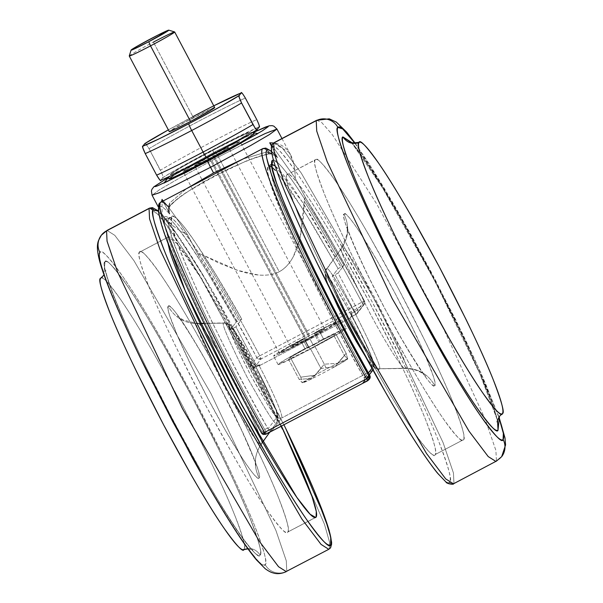 <?xml version="1.0" encoding="UTF-8"?>
<svg xmlns="http://www.w3.org/2000/svg" width="603" height="603" viewBox="0 0 603 603"><rect width="100%" height="100%" fill="white"/><g stroke="black" fill="none" stroke-linecap="round" stroke-linejoin="round"><path stroke-width="0.45" stroke-dasharray="3.02 2.26" d="M264.725 429.517L266.013 432.05L264.363 432.954A3.211 2.073 60.2 0 1 263.104 431.447A3.211 2.073 60.2 0 1 262.833 430.836A3.211 1.04 150.6 0 1 264.725 429.517L267.551 428.024C227.708 358.664 174.734 246.755 172.059 226.291C170.875 221.399 170.732 218.278 171.629 216.937L168.795 218.429A174.742 14.608 62.3 0 0 264.725 429.517L267.551 428.024L267.996 428.839L277.365 416.643L276.536 411.419L271.885 399.593L254.707 364.679L255.438 363.737L252.604 365.222L233.082 328.349L235.909 326.864L255.438 363.737L235.909 326.864L230.429 329.607L236.293 321.964L210.093 276.717C201.809 263.014 194.415 251.413 187.917 241.924C181.413 232.434 176.159 225.56 172.141 221.309C168.124 217.05 165.561 215.64 164.461 217.08L164.408 224.324L168.848 239.662L177.553 262.282L190.043 290.94L205.646 324.105L223.525 359.976L242.7 396.616L262.147 432.05A3.211 1.04 150.6 0 1 262.833 430.836A3.211 2.073 -119.8 0 0 263.104 431.447A3.211 2.073 -119.8 0 0 264.363 432.954A3.211 2.073 -119.8 0 0 264.453 433.022L263.707 433.497A3.211 3.196 37.5 0 1 262.147 432.05A177.953 14.879 -117.7 0 1 164.461 217.08A177.953 14.879 -117.7 0 1 236.293 321.964L241.773 319.228L235.909 326.864L241.773 319.228L238.946 320.713C206.716 262.267 171.403 209.588 168.795 218.429C167.898 219.771 168.041 222.884 169.224 227.776C171.9 248.24 224.874 360.149 264.725 429.517L266.488 433.399L264.363 432.954L266.013 432.05L266.488 433.399L272.149 430.421L281.699 417.992A54.602 4.568 62.3 0 0 259.23 365.787L349.898 318.15A54.602 4.568 -117.7 0 1 372.368 370.355L281.699 417.992L372.368 370.355L362.818 382.784L368.486 379.807L367.815 380.689L265.81 434.273L266.488 433.399L265.802 434.281A3.211 3.196 37.5 0 1 263.353 434.492L263.353 434.492A3.211 3.196 37.5 0 1 261.476 432.924A3.211 3.196 -142.5 0 0 261.559 433.082M261.506 433.007L240.951 395.402L220.781 356.75L202.043 319.032L185.716 284.239L172.669 254.21L163.601 230.534L158.981 214.48M271.968 167.189L268.403 165.953L267.966 166.33C267.069 167.672 267.212 170.785 268.395 175.677C271.064 196.141 324.037 308.05 363.888 377.418L366.722 375.933L368.018 378.465L370.159 377.455L368.018 378.465L366.722 375.933L368.802 375.179L369.82 375.488M262.84 148.579A192.711 16.115 -117.7 0 1 270.702 153.539A3.211 2.291 81.3 0 1 269.827 153.953A3.211 2.291 81.3 0 1 267.235 151.798L242.949 159.034L267.235 151.798L271.847 152.423L276.317 155.265L269.714 142.798C278.232 142.587 284.759 145.851 289.312 152.589L293.774 163.941C294.558 166.654 295.04 171.433 295.236 178.262L306.309 199.178L305.193 197.882L304.53 198.493L304.236 201.198A192.711 16.115 -117.7 0 1 361.777 302.216L259.78 355.8L260.798 357.896L258.642 359.132A3.211 3.196 37.5 0 1 256.788 357.571L259.78 355.8A192.711 16.115 62.3 0 0 202.231 254.783L199.442 253.705L198.319 254.029L198.643 255.74L187.571 234.823C181.036 231.326 176.589 228.635 174.229 226.751L164.709 218.045L162.079 214.103L162.041 199.367A205.555 17.186 -117.7 0 1 187.571 234.823L198.643 255.74L226.487 302.502L256.788 357.571L249.951 366.481L230.429 329.607L236.293 321.964L238.946 320.713A174.742 14.608 62.3 0 0 169.27 218.037M271.9 145.338L295.236 178.262L306.309 199.178L334.16 245.941L364.461 301.01A3.211 3.196 37.5 0 1 364.702 303.415L362.802 304.311L361.808 302.261L362.802 304.311L364.702 303.415A3.211 3.196 -142.5 0 0 364.461 301.01L357.617 309.912L338.095 273.038L343.966 265.395L317.758 220.155C309.475 206.445 302.08 194.852 295.583 185.362C289.086 175.872 283.825 168.998 279.807 164.747L273.408 159.983M361.777 302.216L364.461 300.987L361.777 302.216A192.711 16.115 62.3 0 0 304.236 201.198L303.362 218.821L300.196 237.409L293.457 256.313C289.606 263.632 284.872 268.772 279.234 271.734C273.611 274.682 266.534 275.752 258.001 274.938L237.499 270.31L218.881 263.074L202.231 254.783L237.499 270.31C255.295 276.332 269.202 276.807 279.234 271.734L218.474 156.968L178.533 178.631L159.516 189.734L152.069 195.191L159.516 189.734L178.533 178.631L218.474 156.968L279.234 271.734C289.146 266.33 296.133 254.888 300.196 237.409L304.53 198.493L305.193 197.882L306.309 199.178A189.5 15.844 -117.7 0 1 364.461 301.01L357.617 309.912L338.095 273.038L335.08 274.764L354.602 311.638L351.768 313.123L332.245 276.249L335.08 274.764L332.245 276.249L338.11 268.614L343.966 265.395L338.095 273.038L335.08 274.764L354.602 311.638L357.617 309.912L354.602 311.638L356.283 314.238L350.622 317.216L349.898 318.15L259.23 365.787L259.953 364.845L254.285 367.822L261.122 358.921L363.127 305.337L356.283 314.238L357.33 313.356L357.617 309.912A3.211 3.196 37.5 0 1 356.283 314.238L363.127 305.337A3.211 3.196 -142.5 0 0 364.702 303.415L363.127 305.337L362.802 304.311L363.127 305.337L261.122 358.921L259.78 355.8L361.808 302.261M159.064 206.889A189.5 15.844 -117.7 0 1 169.925 214.397A189.5 15.844 62.3 0 0 159.064 206.889A189.5 15.844 62.3 0 0 261.476 432.924L262.147 432.05L261.476 432.924M275.465 170.438C271.546 166.292 269.044 164.928 267.966 166.33L267.913 173.445L272.277 188.505L280.817 210.711L293.088 238.856L308.404 271.425L325.959 306.648L344.795 342.625L364.333 378.224L364.514 380.734L364.333 378.224L368.403 372.933L364.333 378.224L363.888 377.418L366.722 375.933A174.742 14.608 -117.7 0 1 270.8 164.838L271.584 164.34M276.958 129.065L269.767 131.499L253.479 139.135L218.474 156.968A6.422 0.535 62.3 0 0 215.128 151.752L252.943 132.652L215.113 151.768L168.538 177.342L215.113 151.768A6.422 0.535 -117.7 0 1 218.474 156.968L241.765 144.961M209.708 158.8L305.827 340.326L323.977 330.482L336.014 322.959L325.341 327.535L309.429 335.645L213.311 154.112L229.223 146.001L239.896 141.426L236.512 143.906L209.708 158.8L184.646 171.101L183.176 171.342L186.018 169.307L192.749 165.32L224.014 148.594L238.373 141.803L239.843 141.569L237.002 143.597L230.271 147.584L193.797 166.903L183.124 171.486L195.153 163.956L213.311 154.112L309.429 335.645L288.867 346.853L279.295 352.868L286.319 350.17L305.827 340.326L326.389 329.117L335.961 323.102L328.937 325.801L309.429 335.645L291.272 345.489L279.242 353.011L289.915 348.436L305.827 340.326L209.708 158.8M262.885 148.557A192.711 16.115 62.3 0 1 270.702 153.539L276.935 156.908L277.591 157.828L276.317 155.265L277.591 157.828A189.5 15.844 62.3 0 0 271.606 151.677A189.5 15.844 -117.7 0 1 277.591 157.828L274.154 154.692L270.702 153.539C262.998 154.835 254.21 157.617 244.321 161.875L214.758 176.053L187.48 191.739C179.129 197.06 172.873 202.193 168.697 207.123L168.569 210.161L169.925 214.397L162.938 201.063L168.652 211.834L168.267 206.837L169.669 203.053L186.553 188.656L169.669 203.053L169.79 206.437L168.697 207.123A192.711 16.115 62.3 0 0 160.843 202.163M169.79 206.437C168.667 208.585 168.667 211.133 169.782 214.088L168.697 207.123C185.392 188.837 240.725 159.757 270.702 153.539L269.858 153.946L267.235 151.798L276.317 155.265L269.714 142.798M168.516 211.578L162.049 199.359L168.508 211.585M273.604 142.986L289.312 152.589C293.186 158.619 295.169 167.174 295.236 178.262L271.9 145.346M162.041 199.367L162.049 199.359A205.555 17.186 62.3 0 1 187.571 234.823C176.89 229.313 169.27 223.721 164.709 218.045C159.607 211.751 158.717 205.525 162.041 199.367M275.224 166.029L301.99 201.538L340.944 267.129L338.11 268.614L304.085 210.771L277.463 172.654L290.857 190.525L312.505 224.452L338.11 268.614L332.245 276.249L351.768 313.123L351.044 314.073L368.222 348.986L372.873 360.813L373.702 366.029L371.961 368.297L373.702 366.029A3.211 3.196 37.5 0 1 372.368 370.355A54.602 4.568 62.3 0 0 349.898 318.15L350.622 317.216L356.283 314.238L354.602 311.638L351.768 313.123L352.054 315.497L350.622 317.216L352.054 315.497L351.768 313.123L351.044 314.073L351.474 316.07L349.898 318.15L351.474 316.07L351.044 314.073A51.391 4.296 -117.7 0 1 373.702 366.029A3.211 3.196 -142.5 0 1 372.368 370.355L362.818 382.784L364.514 380.734L362.818 382.784L368.486 379.807L368.018 378.465L368.486 379.807A3.211 3.196 -142.5 0 0 369.571 378.88M366.722 375.933C326.871 306.565 273.898 194.656 271.229 174.192C270.046 169.3 269.903 166.179 270.8 164.838M171.629 216.937C174.237 208.095 209.55 260.782 241.773 319.228L216.176 275.066L194.52 241.132C188.181 231.884 183.048 225.19 179.129 221.045C175.209 216.907 172.707 215.535 171.629 216.937L171.576 224.052L175.94 239.12L184.488 261.325L196.751 289.47L212.075 322.032L229.622 357.255L248.459 393.239L267.996 428.839L277.365 416.643A51.391 4.296 62.3 0 0 254.707 364.679L255.438 363.737L252.604 365.222L233.082 328.349L230.421 329.622L249.951 366.481L256.788 357.571A189.5 15.844 62.3 0 0 198.643 255.74L198.319 254.029L199.442 253.705L202.231 254.783A192.711 16.115 -117.7 0 1 259.78 355.8L256.788 357.571A3.211 3.196 -142.5 0 0 258.642 359.132L260.798 357.896L261.122 358.921L258.642 359.132A3.211 3.196 -142.5 0 0 261.122 358.921L254.285 367.822A3.211 3.196 37.5 0 1 249.951 366.481L254.285 367.822L252.604 365.222L249.951 366.481C256.788 370.129 253.185 366.812 254.278 367.83L259.953 364.845L254.278 367.83L252.604 365.222L249.944 366.496M306.309 199.178L306.053 198.726C323.879 227.248 343.348 261.34 364.461 300.995L364.702 303.407L364.174 304.455L357.33 313.356L350.622 317.216M271.275 164.446A174.742 14.608 -117.7 0 1 340.944 267.129L343.966 265.395A177.953 14.879 62.3 0 0 272.126 160.519M369.533 378.933L367.815 380.689A3.211 3.196 37.5 0 0 368.802 379.875M259.953 364.845L257.383 365.237L255.438 363.737L257.383 365.237L259.953 364.845L259.23 365.787L256.448 365.991L254.707 364.679L256.448 365.991L259.23 365.787A54.602 4.568 -117.7 0 1 281.699 417.992A3.211 3.196 37.5 0 1 277.365 416.643A3.211 3.196 -142.5 0 0 281.699 417.992L272.149 430.421L269.835 430.474L267.996 428.839L269.835 430.474L272.149 430.421L266.488 433.399L263.707 433.497A3.211 3.196 -142.5 0 0 266.488 433.399L264.453 433.022L263.707 433.497A3.211 3.196 -142.5 0 1 262.147 432.05M168.795 218.429A3.211 3.196 37.5 0 1 164.461 217.08M169.647 213.809L168.652 211.834L169.669 203.053L169.827 206.392L168.697 207.123M365.32 356.275L370.461 363.368L373.347 365.358C376.031 366.157 369.089 350.019 352.514 316.952C334.831 285.317 325.997 271.644 325.997 275.933A6.422 6.399 37.5 0 1 326.442 269.217C326.442 264.438 336.278 279.664 355.966 314.887C374.425 351.707 382.159 369.677 379.166 368.787A6.422 6.399 37.5 0 1 373.347 365.358L372.631 360.541L368.418 349.65L361.355 334.348L343.235 300.121L334.936 286.417L328.884 277.923L325.997 275.933L326.713 280.749L329.208 287.541M351.376 142.308L381.835 186.553L434.318 279.905L479.709 373.347L497.498 420.434L479.709 373.347L434.318 279.905L381.835 186.553L351.376 142.308M351.406 142.316L352.408 143.469C357.489 149.423 364.091 158.702 372.239 171.297C380.38 183.9 389.44 198.869 399.42 216.198L429.803 271.335L458.777 328.311C467.807 346.868 475.526 363.586 481.925 378.458C488.324 393.322 492.922 405.216 495.719 414.133L497.505 420.397L480.033 374.109L435.652 282.46L383.531 189.319L352.303 143.341M502.42 413.515L499.465 416.319L502.42 413.515M379.166 368.787C382.159 369.677 374.425 351.707 355.966 314.887C336.278 279.664 326.442 264.438 326.442 269.217L341.788 247.803C341.622 243.929 353.84 258.544 377.501 303.06C399.834 347.607 409.188 369.345 405.57 368.275L379.166 368.787L405.156 368.478C421.278 369.307 424.354 375.631 425.507 375.948C426.02 378.473 402.065 342.255 382.023 303.075C363.699 268.938 347.29 230.399 347.162 226.826L347.305 233.542L341.788 247.803C348.828 237.047 349.574 225.846 344.012 214.201C340.605 212.829 350.433 243.424 383.907 306.882C417.525 370.144 434.899 390.925 434.665 385.415C428.16 374.267 418.459 368.554 405.57 368.275C405.736 372.149 393.51 357.526 369.858 313.01C347.524 268.471 338.162 246.733 341.788 247.803C341.622 243.929 353.84 258.544 377.501 303.06C399.834 347.607 409.188 369.345 405.57 368.275C418.459 368.554 428.16 374.267 434.665 385.415C433.941 386.35 432.102 385.083 429.132 381.601C426.17 378.126 422.304 372.707 417.547 365.343L401.666 339.105L383.907 306.882L366.978 273.581L353.448 244.275L345.383 223.427C343.748 218.218 343.295 215.143 344.012 214.201C344.735 213.266 346.582 214.54 349.544 218.015C352.506 221.489 356.373 226.909 361.129 234.273L377.011 260.519L394.777 292.734L411.706 326.035L425.228 355.34L433.293 376.189C434.929 381.398 435.389 384.473 434.665 385.415C438.08 386.787 428.251 356.192 394.777 292.734C361.152 229.472 343.785 208.698 344.012 214.201C349.574 225.846 348.828 237.047 341.788 247.803L326.442 269.217C323.449 268.327 331.183 286.297 349.642 323.118C369.33 358.34 379.174 373.566 379.166 368.787L378.827 368.961L379.166 368.787C379.174 373.566 369.33 358.34 349.642 323.118C331.183 286.297 323.449 268.327 326.442 269.217A6.422 6.399 -142.5 0 0 325.997 275.933C323.314 275.141 330.256 291.279 346.831 324.339C364.514 355.974 373.347 369.647 373.347 365.358A6.422 6.399 -142.5 0 0 379.166 368.787M315.256 159.885C314.08 161.423 314.826 166.443 317.495 174.96C320.17 183.478 324.565 194.837 330.678 209.045C336.791 223.246 344.162 239.218 352.785 256.946L380.455 311.367L409.482 364.031C419.01 380.591 427.663 394.882 435.449 406.919C443.228 418.957 449.536 427.813 454.383 433.504C459.23 439.188 462.245 441.26 463.421 439.73C464.604 438.193 463.858 433.173 461.182 424.655C458.514 416.138 454.119 404.779 448.006 390.571C441.893 376.37 434.522 360.406 425.899 342.67L398.221 288.249L369.194 235.585C359.667 219.025 351.014 204.734 343.235 192.696C335.456 180.659 329.14 171.802 324.293 166.119C319.447 160.428 316.432 158.355 315.256 159.885C315.814 156.011 322.53 163.029 335.404 180.938C350.418 202.427 371.365 238.2 398.221 288.249C424.655 338.848 443.228 377.704 453.938 404.809C462.795 427.949 465.953 439.587 463.421 439.73C462.87 443.604 456.154 436.587 443.28 418.678C428.258 397.189 407.319 361.416 380.455 311.367C354.029 260.767 335.456 221.912 324.746 194.807C315.889 171.674 312.723 160.029 315.256 159.885L286.922 174.772C284.39 174.915 287.556 186.553 296.412 209.693C307.123 236.798 325.695 275.654 352.122 326.253C378.986 376.302 399.925 412.075 414.947 433.565C427.821 451.474 434.537 458.491 435.087 454.617L463.421 439.73L435.087 454.617C433.911 456.147 430.896 454.074 426.05 448.383C421.203 442.7 414.894 433.843 407.108 421.806C399.329 409.769 390.676 395.478 381.149 378.918L352.122 326.253L324.452 271.832C315.821 254.097 308.457 238.132 302.344 223.932C296.224 209.723 291.837 198.364 289.161 189.847C286.493 181.33 285.747 176.31 286.922 174.772C288.098 173.242 291.113 175.315 295.96 180.998C300.807 186.689 307.123 195.545 314.902 207.583C322.68 219.62 331.333 233.911 340.861 250.471L369.888 303.136L397.558 357.556C406.188 375.285 413.56 391.257 419.673 405.457C425.786 419.665 430.18 431.024 432.848 439.542C435.517 448.059 436.27 453.079 435.087 454.617C437.62 454.474 434.462 442.828 425.605 419.696C414.894 392.591 396.322 353.735 369.888 303.136C343.024 253.087 322.085 217.314 307.07 195.824C294.189 177.915 287.48 170.898 286.922 174.772L315.655 159.546L286.922 174.772M274.214 142.602L281.97 147.516L301.176 172.94L378.036 305.585L443.084 442.61L453.456 473.016L453.946 483.387A3.211 3.196 37.5 0 1 449.612 482.046C452.642 481.872 448.858 467.951 438.268 440.28C426.947 411.63 401.749 357.624 371.629 300.867C341.592 244.004 312.369 195.229 296.495 172.518C281.096 151.097 273.061 142.707 272.398 147.343C269.368 147.516 273.151 161.438 283.749 189.108C295.063 217.758 320.261 271.765 350.381 328.522C380.418 385.385 409.641 434.16 425.514 456.87C440.921 478.285 448.949 486.681 449.612 482.046A3.211 3.196 -142.5 0 0 453.946 483.387L453.456 473.016L443.084 442.61L378.036 305.585L301.176 172.94L281.97 147.516L274.214 142.602M316.718 120.276L321.61 122.424L332.23 134.507L376.732 203.95L440.891 322.929L485.098 419.07L495.892 450.426L496.45 461.061L453.946 483.387L496.45 461.061L495.892 450.426L485.106 419.085L440.891 322.929L376.732 203.942L332.223 134.499L321.61 122.424L316.711 120.276M354.768 143.024L387.473 193.744L434.695 278.676L476.762 364.039L498.824 417.238L485.912 384.631C479.099 368.795 470.883 350.991 461.265 331.228L430.406 270.543L398.048 211.826C387.42 193.367 377.772 177.433 369.104 164.008L354.768 143.024M501.817 456.479A16.062 15.995 37.5 0 1 496.45 461.061A16.062 15.995 -142.5 0 0 501.817 456.479M495.968 461.476L496.45 461.061M453.464 483.81L453.946 483.387M272.654 143.936A3.211 3.196 -142.5 0 0 272.398 147.343C270.988 149.175 271.885 155.19 275.081 165.373C278.277 175.563 283.531 189.146 290.842 206.136M438.803 474.599C444.599 481.398 448.202 483.877 449.612 482.046C451.021 480.207 450.124 474.199 446.936 464.016C443.74 453.825 438.487 440.243 431.168 423.253C423.856 406.264 415.045 387.164 404.726 365.961L371.629 300.867L336.911 237.876C325.514 218.075 315.165 200.98 305.864 186.583C296.555 172.187 289.003 161.589 283.206 154.79C277.41 147.991 273.807 145.511 272.398 147.343M463.421 439.73L435.087 454.617M328.914 286.96L325.53 277.109L325.092 273.061L325.582 270.815L341.788 247.803C338.162 246.733 347.524 268.471 369.858 313.01C393.51 357.526 405.736 372.149 405.57 368.275L377.033 368.757L374.727 367.777L371.832 365.245L365.637 356.855M318.979 330.406A38.539 1.477 152.1 0 1 341.69 320.012A38.539 1.477 152.1 0 1 305.465 340.801L309.972 349.31A38.539 1.477 -27.9 0 0 346.197 328.522A38.539 1.477 -27.9 0 0 323.479 338.916L318.979 330.406L341.275 319.937L341.004 320.683L328.318 328.379L293.684 346.883L276.702 355.031L273.649 356.064L274.915 354.805L300.43 340.152L303.867 338.479L302.977 339.64A19.273 0.739 -27.9 0 0 290.623 346.913A19.273 0.739 -27.9 0 0 306.543 339.391L210.432 157.858A19.273 0.739 152.1 0 1 194.475 165.456A19.273 0.739 152.1 0 1 212.588 155.046L313.213 345.089A19.273 0.739 -27.9 0 0 307.485 348.15L302.977 339.64L290.684 347.026L306.543 339.391A19.273 0.739 -27.9 0 0 324.61 328.944A19.273 0.739 -27.9 0 0 314.314 333.685L318.814 342.195A19.273 0.739 -27.9 0 0 313.213 345.089L212.588 155.046L194.513 165.388L204.002 161.174L222.763 151.134L226.803 148.737L228.507 147.524L227.633 147.667L212.588 155.046A19.273 0.739 152.1 0 1 228.545 147.449A19.273 0.739 152.1 0 1 210.432 157.858L306.543 339.391L324.195 329.419L322.839 329.57L314.314 333.685L315.196 332.532L318.979 330.406L323.479 338.916L319.703 341.034L318.814 342.195L307.485 348.15L313.794 344.328L335.63 333.504L333.964 335.667L344.479 355.521L347.712 358.981L346.145 353.358L335.63 333.504L346.145 353.358L337.627 363.308A25.695 0.987 -27.9 0 0 326.487 369.013L324.308 364.182L337.627 363.308L324.308 364.182L313.794 344.328L319.251 341.622L318.814 342.195L314.314 333.685L315.196 332.532L319.703 341.034L315.196 332.532L318.979 330.406M129.253 56.004A25.695 0.987 152.1 0 1 153.411 42.12A25.695 0.987 -27.9 0 0 129.261 55.966M214.698 107.575A25.695 0.987 -27.9 0 0 193.427 117.706L153.411 42.12L193.427 117.706A25.695 0.987 -27.9 0 0 169.27 131.59L184.646 122.409L213.477 107.862M173.34 175.699L214.208 152.936L212.535 150.328A44.984 1.726 152.1 0 1 249.695 132.766A44.984 1.726 152.1 0 1 207.485 156.901L236.286 141.2L249.695 132.766L247.637 133.097L227.527 142.609L183.727 166.036L170.325 174.463L172.383 174.131L207.485 156.901A44.984 1.726 152.1 0 1 170.325 174.463A44.984 1.726 152.1 0 1 212.527 150.335L214.208 152.936L186.968 167.709L173.996 175.285L168.915 179.008M257.225 129.547L237.341 141.26L206.806 157.79A57.172 2.193 -27.9 0 0 257.225 129.547L256.953 129.728M206.806 157.79L167.054 177.621L160.888 180.161L162.787 177.689L170.77 172.79L197.309 157.926L228.793 141.381L259.124 127.075A57.172 2.193 -27.9 0 0 213.213 149.446A57.172 2.193 -27.9 0 0 162.787 177.689C163.722 178.089 162.931 175.594 160.436 170.212A64.235 2.465 152.1 0 1 256.765 119.605A64.235 2.465 -27.9 0 0 160.436 170.212L149.016 148.655A64.235 2.465 152.1 0 1 245.353 98.048A64.235 2.465 -27.9 0 0 149.016 148.655C146.122 143.823 144.705 142.157 144.765 143.65L145.79 143.823L149.016 148.655L162.207 174.018L162.787 177.689L160.888 180.161A57.172 2.193 -27.9 0 0 206.806 157.79M168.358 129.864L213.771 105.819L168.358 129.871A57.172 2.193 152.1 0 1 192.862 116.635M254.104 133.904L249.197 135.562L238.087 140.77L214.208 152.936L243.484 138.17L251.828 134.469L254.029 134.115M174.666 31.967A25.695 0.987 -27.9 0 0 153.411 42.12M300.807 377.176L290.292 357.323L313.794 344.328L324.308 364.182L314.962 375.217L300.807 377.176L302.382 382.799L299.148 379.34L288.633 359.486L290.292 357.323L300.807 377.176L314.962 375.217A25.695 0.987 -27.9 0 0 302.382 382.799A25.695 0.987 -27.9 0 0 302.367 382.935A25.695 0.987 -27.9 0 0 312.467 378.465L320.977 368.516L310.47 348.662L288.633 359.486L299.148 379.34L312.467 378.465A25.695 0.987 -27.9 0 0 323.607 372.76A25.695 0.987 -27.9 0 0 335.132 366.556L344.479 355.521L333.964 335.667L310.47 348.662L320.977 368.516L335.132 366.556L320.977 368.516L312.467 378.465L299.148 379.34L302.382 382.799L300.807 377.176M314.962 375.217L324.308 364.182L326.487 369.013A25.695 0.987 -27.9 0 0 314.962 375.217A25.695 0.987 152.1 0 1 326.487 369.013A25.695 0.987 152.1 0 1 337.627 363.308L346.145 353.358L347.712 358.981L344.479 355.521L335.132 366.556A25.695 0.987 -27.9 0 0 347.712 358.981L335.132 366.556A25.695 0.987 152.1 0 1 323.607 372.76A25.695 0.987 152.1 0 1 312.467 378.465L302.382 382.799L314.962 375.217M347.765 358.838L347.758 358.898A25.695 0.987 -27.9 0 0 337.627 363.308L347.712 358.981M259.207 125.469L256.765 119.605M245.353 98.048L242.112 93.201M304.937 348.662A38.539 1.477 -27.9 0 0 278.073 364.544A38.539 1.477 -27.9 0 0 309.972 349.31L305.465 340.801A38.539 1.477 152.1 0 1 273.574 356.034A38.539 1.477 152.1 0 1 300.43 340.152L304.937 348.662L300.43 340.152L303.867 338.464L308.367 346.989L304.937 348.662L308.367 346.989L303.867 338.479L302.977 339.64L307.485 348.15L308.367 346.989L290.292 357.323L288.633 359.486L310.47 348.662L333.964 335.667L335.63 333.504L319.251 341.622L320.969 340.258L345.783 328.447L345.511 329.193L332.826 336.889L298.191 355.393L278.156 364.574L284.842 359.916L304.937 348.662M277.011 415.972C277.018 420.261 268.177 406.588 250.501 374.953C233.919 341.886 226.977 325.748 229.66 326.547A6.422 6.399 -142.5 0 0 223.841 323.118C220.849 322.228 228.582 340.198 247.042 377.018C266.73 412.241 276.573 427.467 276.566 422.688A6.422 6.399 -142.5 0 0 277.011 415.972L274.124 413.982L268.071 405.487L250.501 374.953L234.59 342.255L230.376 331.364L229.66 326.547L232.547 328.537L238.6 337.032L256.177 367.566L272.081 400.264L276.295 411.156L277.011 415.972A6.422 6.399 37.5 0 1 276.566 422.688C276.573 427.467 266.73 412.241 247.042 377.018C228.582 340.198 220.849 322.228 223.841 323.118L204.198 323.502L223.841 323.118C223.841 318.339 233.678 333.565 253.366 368.787C271.825 405.608 279.558 423.577 276.566 422.688L269.745 432.208L276.566 422.688C279.558 423.577 271.825 405.608 253.366 368.787C233.678 333.565 223.841 318.339 223.841 323.118A6.422 6.399 37.5 0 1 229.66 326.547C229.66 322.258 238.494 335.931 256.177 367.566C272.752 400.633 279.702 416.763 277.011 415.972M104.982 262.094C102.329 262.237 105.638 274.418 114.909 298.628C126.11 326.984 145.542 367.634 173.197 420.57C201.296 472.933 223.208 510.357 238.924 532.841C252.393 551.579 259.418 558.921 259.999 554.866A0.641 0.641 -142.5 0 0 260.059 554.956C259.478 559.011 252.446 551.67 238.969 532.916C223.246 510.417 201.327 472.971 173.204 420.57C145.534 367.596 126.087 326.924 114.879 298.545C105.6 274.327 102.291 262.139 104.945 261.988A0.641 0.641 -142.5 0 0 104.982 262.094L103.754 275.3L104.982 262.094C102.329 262.237 105.638 274.418 114.909 298.628C126.11 326.984 145.542 367.634 173.197 420.57C201.296 472.933 223.208 510.357 238.924 532.841C252.393 551.579 259.418 558.921 259.999 554.866C262.644 554.715 259.335 542.534 250.072 518.331C238.863 489.975 219.432 449.325 191.784 396.382C163.677 344.019 141.773 306.595 126.057 284.111C112.588 265.373 105.563 258.039 104.982 262.094A0.641 0.641 37.5 0 1 104.945 261.988C105.525 257.933 112.557 265.275 126.035 284.028C141.758 306.528 163.684 343.974 191.799 396.367C219.469 449.348 238.916 490.02 250.124 518.392C259.403 542.617 262.712 554.805 260.059 554.956A0.641 0.641 37.5 0 1 259.999 554.866C255.996 549.175 250.667 547.305 244.011 549.273C250.667 547.305 255.996 549.175 259.999 554.866C262.644 554.715 259.335 542.534 250.072 518.331C238.863 489.975 219.432 449.325 191.784 396.382C163.677 344.019 141.773 306.595 126.057 284.111C112.588 265.373 105.563 258.039 104.982 262.094M100.588 278.39C101.123 274.636 107.628 281.428 120.087 298.764C134.627 319.567 154.896 354.195 180.9 402.638C206.482 451.624 224.467 489.237 234.831 515.467C243.401 537.868 246.469 549.137 244.011 549.273C245.157 547.788 244.434 542.926 241.848 534.68C239.263 526.434 235.004 515.437 229.087 501.688C223.17 487.94 216.04 472.488 207.688 455.325L180.9 402.638L152.8 351.662C143.582 335.637 135.2 321.798 127.67 310.146C120.14 298.493 114.027 289.915 109.339 284.412C104.643 278.91 101.726 276.905 100.588 278.39M200.264 323.577L197.437 323.638C193.819 322.56 203.173 344.298 225.507 388.845C249.167 433.361 261.385 447.984 261.227 444.102L261.235 444.087C252.778 457.828 256.237 463.956 255.845 465.079C256.531 464.785 251.647 452.913 241.2 429.464L220.08 387.118C202.487 352.943 180.335 318.06 177.501 315.957L182.95 319.884L197.437 323.638C184.548 323.351 174.855 317.638 168.343 306.49C168.109 300.987 185.483 321.761 219.1 385.023C252.574 448.481 262.403 479.076 258.996 477.704C253.441 466.059 254.18 454.858 261.227 444.102C264.845 445.172 255.491 423.434 233.157 378.895C209.497 334.379 197.279 319.756 197.437 323.638C193.819 322.56 203.173 344.298 225.507 388.845C249.167 433.361 261.385 447.984 261.227 444.102C254.18 454.858 253.441 466.059 258.996 477.704C259.712 476.762 259.26 473.687 257.624 468.478L249.559 447.63L236.037 418.324L219.1 385.023L201.342 352.8L185.46 326.562C180.704 319.198 176.837 313.779 173.875 310.304C170.905 306.821 169.066 305.555 168.343 306.49C167.626 307.432 168.079 310.507 169.714 315.716L177.779 336.564L191.302 365.87L208.239 399.171L225.997 431.394L241.878 457.632C246.635 464.996 250.501 470.415 253.464 473.89C256.433 477.372 258.272 478.639 258.996 477.704C259.23 483.214 241.856 462.433 208.239 399.171C174.764 335.713 164.936 305.118 168.343 306.49C174.855 317.638 184.548 323.351 197.437 323.638L200.264 323.577M168.32 236.949L139.587 252.175C137.054 252.318 140.213 263.963 149.077 287.096C159.787 314.201 178.352 353.056 204.786 403.656C231.65 453.705 252.589 489.478 267.611 510.967C280.485 528.876 287.201 535.894 287.752 532.019L316.085 517.133L287.752 532.019C290.284 531.876 287.126 520.238 278.262 497.098C267.559 469.993 248.986 431.137 222.552 380.538C195.689 330.489 174.749 294.716 159.727 273.227C146.853 255.318 140.137 248.3 139.587 252.175L168.32 236.949L177.063 243.65L200.543 277.388L281.45 426.057L250.886 365.652L221.859 312.987C212.331 296.435 203.678 282.136 195.9 270.099C188.121 258.061 181.804 249.205 176.958 243.522C172.111 237.838 169.096 235.758 167.92 237.296L167.468 241.245M328.793 549.303L329.276 548.888A3.211 3.196 -142.5 0 0 330.316 548.014M286.297 571.629L329.276 548.888L286.779 571.214A16.062 15.995 37.5 0 1 265.101 564.476A16.062 15.995 -142.5 0 0 286.779 571.214L286.289 560.835L275.91 530.436L210.869 393.412L134.009 260.76L114.796 235.336L107.04 230.429L114.796 235.336L134.009 260.76L210.869 393.412L275.91 530.436L286.289 560.835L286.779 571.214M255.024 557.534C260.428 563.873 263.79 566.187 265.101 564.476C266.413 562.765 265.584 557.164 262.606 547.667C259.622 538.17 254.73 525.507 247.908 509.671C241.094 493.834 232.879 476.031 223.261 456.26L192.402 395.583L160.044 336.866C149.416 318.407 139.768 302.465 131.1 289.048C122.424 275.624 115.384 265.75 109.98 259.411C104.575 253.072 101.214 250.758 99.902 252.469C97.075 252.627 100.603 265.606 110.485 291.4C121.03 318.105 144.524 368.456 172.601 421.361C202.548 477.161 225.891 517.042 242.64 541.004C256.999 560.971 264.483 568.795 265.101 564.476C267.928 564.318 264.4 551.338 254.526 525.537C243.974 498.832 220.479 448.489 192.402 395.583C162.456 339.783 139.112 299.895 122.364 275.933C108.005 255.966 100.52 248.142 99.902 252.469A16.062 15.995 -142.5 0 1 101.191 235.434M149.544 208.103L160.315 216.394L189.297 258.167L237.778 341.916L288.37 440.65L200.95 277.214L169.579 228.454L153.652 209.595M288.483 440.891L324.497 524.346L329.54 542.135L329.276 548.888L329.54 542.135L324.497 524.346L288.483 440.891M158.272 211.216L173.242 229.012L201.892 273.204L283.915 424.768L252.627 363.383L217.909 300.4C206.512 280.599 196.163 263.496 186.862 249.099C177.553 234.703 170.001 224.112 164.204 217.314L158.265 211.193M167.491 241.283L167.92 237.296L139.587 252.175C140.763 250.644 143.778 252.717 148.624 258.408C153.471 264.091 159.787 272.948 167.566 284.985C175.345 297.023 183.998 311.314 193.525 327.874L222.552 380.538L250.222 434.959C258.853 452.695 266.217 468.659 272.337 482.86C278.45 497.068 282.837 508.427 285.513 516.944C288.181 525.462 288.927 530.482 287.752 532.019C286.576 533.549 283.561 531.477 278.714 525.793C273.868 520.103 267.551 511.246 259.772 499.209C251.994 487.171 243.341 472.88 233.813 456.32L204.786 403.656L177.116 349.235C168.486 331.507 161.122 315.535 155.001 301.334C148.888 287.126 144.501 275.767 141.826 267.25C139.157 258.732 138.411 253.712 139.587 252.175M315.693 517.472L287.752 532.019M200.173 323.389L197.437 323.638C197.279 319.756 209.497 334.379 233.157 378.895C255.491 423.434 264.845 445.172 261.227 444.102L262.591 442.203M104.945 261.988C106.173 260.383 109.331 262.561 114.404 268.508C119.477 274.463 126.087 283.734 134.235 296.337C142.376 308.94 151.436 323.901 161.408 341.238L191.799 396.367L220.773 453.343C229.803 471.908 237.514 488.618 243.921 503.49C250.32 518.361 254.918 530.256 257.715 539.172C260.511 548.089 261.295 553.35 260.059 554.956C258.83 556.561 255.672 554.383 250.599 548.436C245.527 542.481 238.916 533.21 230.768 520.608C222.628 508.005 213.568 493.043 203.595 475.707L173.204 420.57L144.23 363.594C135.2 345.037 127.489 328.318 121.082 313.447C114.683 298.583 110.085 286.689 107.289 277.772C104.492 268.855 103.708 263.594 104.945 261.988M268.403 165.953L271.998 163.699M168.538 177.327L215.128 151.752L252.928 132.645M336.014 322.959L239.896 141.426M158.144 206.663L162.079 214.103M281.97 138.532L290.435 154.519M279.242 353.011L183.124 171.486M351.594 316.432L350.931 317.299M351.18 314.291C365.674 342.564 377.561 365.976 373.415 369.473L372.948 370.084M363.941 381.805L369.398 374.704M271.84 163.963L271.237 164.461M230.421 329.615L249.944 366.488M276.958 156.946L271.561 151.323M236.293 321.979C203.648 262.388 172.36 217.675 168.169 218.248L169.232 218.052M276.935 156.908C275.435 154.948 273.076 153.961 269.858 153.946C262.064 155.257 253.23 158.061 243.333 162.358L229.117 168.84L203.46 182.219C181.036 195.123 176.415 199.261 169.827 206.392M496.51 416.733C484.518 369.707 385.754 181.729 353.863 145.217M498.983 416.997L481.088 373.4L455.627 319.598L410.447 233.625L368.915 163.503L355.054 143.032M350.124 141.66C349.634 141.238 352.74 142.888 364.815 160.225C384.134 188.671 407.387 228.733 434.582 280.418C459.2 327.746 477.47 366.496 489.387 396.676C497.573 417.879 497.498 422.786 497.317 421.836M341.69 319.952L346.19 328.462M290.593 347.004L194.475 165.471M252.597 132.464L250.207 132.23L243.959 134.65L205.842 153.871L178.33 169.172L170.641 174.071L168.576 176.958M324.655 328.967L228.545 147.434M278.066 364.529L273.566 356.019M308.374 346.974L303.867 338.471M106.505 275.172C118.482 322.175 217.238 510.153 249.145 546.687M283.923 424.761L210.937 288.37L179.31 237.635L158.227 210.862M269.745 432.208L276.573 422.673C278.043 420.299 278.345 417.683 277.486 414.811L275.224 407.839L268.621 392.455C256.584 365.87 234.522 328.658 231.183 326.675C229.027 324.128 226.69 322.884 224.18 322.944L204.1 323.314M247.954 548.873L252.883 550.245C253.373 550.667 250.275 549.016 238.2 531.68C218.874 503.234 195.621 463.172 168.425 411.487C143.808 364.159 125.537 325.409 113.62 295.229C105.442 274.026 105.51 269.119 105.691 270.076L104.025 274.908"/><path stroke-width="0.9" d="M261.559 433.082A3.211 3.196 -142.5 0 0 263.353 434.492L265.237 433.602L264.544 432.434L262.471 433.195L261.476 432.924A3.211 0.987 -29.3 0 0 261.514 433.014A3.211 0.987 -29.3 0 0 264.544 432.434A192.711 16.115 -117.7 0 1 160.398 202.563A3.211 3.196 -142.5 0 0 159.32 203.475A3.211 3.196 37.5 0 1 160.398 202.563C156.886 207.138 166.858 235.419 190.314 287.397C213.085 337.077 243.069 394.272 264.544 432.434L366.549 378.842L367.242 380.011L369.383 378.79A3.211 3.196 -142.5 0 0 369.142 376.362L366.549 378.842A3.211 0.987 -29.3 0 0 369.142 376.362A189.5 15.844 -117.7 0 1 266.73 150.32A3.211 3.196 -142.5 0 0 262.395 148.971A192.711 16.115 62.3 0 0 366.549 378.842C345.074 340.68 315.09 283.485 292.319 233.813C268.863 181.827 258.891 153.546 262.395 148.971A3.211 3.196 37.5 0 1 266.73 150.32A189.5 15.844 -117.7 0 1 271.606 151.677A189.5 15.844 62.3 0 0 266.73 150.32C265.915 151.391 265.885 153.923 266.654 157.918L271.267 173.973L280.335 197.641L293.382 227.67L309.708 262.471L328.454 300.188L348.617 338.833L369.142 376.362A3.211 3.196 37.5 0 1 368.802 379.875M160.398 202.563A192.711 16.115 -117.7 0 1 160.88 202.141L159.35 203.437C155.906 211.615 163.586 236.082 182.377 276.852C202.126 321.346 232.766 381.805 261.506 433.007L263.353 434.507L265.81 434.273L367.815 380.689L369.383 378.79L367.242 380.011L367.815 380.689M273.408 159.983L272.126 160.519A177.953 14.879 62.3 0 0 369.82 375.488A3.211 1.04 -29.4 0 0 369.782 375.39L369.82 375.488A3.211 3.196 37.5 0 1 370.159 377.455L367.807 380.697L366.549 378.842L264.544 432.434L265.802 434.281L265.237 433.602L263.353 434.492L265.802 434.281L367.807 380.697M369.571 378.88A3.211 3.196 -142.5 0 0 370.159 377.455L369.805 375.435M158.144 206.663L152.069 195.191L159.26 192.756L175.548 185.121L210.553 167.28A6.422 0.535 -117.7 0 1 207.907 161.144L163.933 183.124L168.538 177.342L154.843 186.221C154.368 186.847 155.34 186.689 157.775 185.754L186.5 172.179L229.871 149.393L262.486 130.745L268.177 126.683C268.652 126.065 267.679 126.223 265.245 127.158L252.943 132.652L257.843 133.58L207.907 161.144A6.422 0.535 62.3 0 0 210.553 167.28L175.548 185.121L159.26 192.756L152.069 195.191L151.406 190.985L151.948 189.297L153.825 186.824L168.538 177.327M162.041 199.367L162.938 201.063L162.041 199.367M186.553 188.656L213.56 172.955L210.553 167.28L213.56 172.955L242.941 159.034L213.56 172.955L186.553 188.656M241.765 144.961L265.282 133.512L276.958 129.065L269.511 134.514L250.494 145.624L210.553 167.28L250.494 145.624L269.511 134.514L276.958 129.065L281.97 138.532M271.606 146.341L269.729 142.79L271.606 146.341M158.981 214.48C158.212 210.485 158.242 207.952 159.064 206.889A3.211 3.196 37.5 0 1 159.32 203.475M271.983 163.767A3.211 3.196 37.5 0 0 272.126 160.519L272.074 167.762L276.521 183.101L285.219 205.713L297.709 234.379L313.319 267.544L331.19 303.415L350.373 340.054L369.82 375.488L369.142 376.362L369.82 375.488A3.211 3.196 -142.5 0 1 370.159 377.455L369.533 378.933M271.9 145.346L269.752 142.836L271.9 145.338M269.729 142.79L273.604 142.986M275.465 170.438L271.968 167.189M271.584 164.34L275.224 166.029M371.961 368.297L368.403 372.933L371.961 368.297M271.561 151.323L265.81 148.082L262.878 148.557A192.711 16.115 62.3 0 0 262.395 148.971M262.878 148.557L160.88 202.148A192.711 16.115 -117.7 0 1 168.697 207.123M343.009 137.039L351.376 142.308L343.009 137.039C347.011 142.73 352.34 144.599 358.996 142.632C356.546 142.768 359.607 154.036 368.177 176.438C378.548 202.676 396.525 240.28 422.108 289.267C448.112 337.71 468.38 372.337 482.92 393.141C495.38 410.477 501.884 417.268 502.42 413.515C501.281 415 498.364 412.995 493.669 407.492C488.98 401.99 482.867 393.412 475.337 381.759C467.807 370.106 459.433 356.275 450.207 340.243L422.108 289.267L395.319 236.58C386.975 219.424 379.837 203.965 373.92 190.216C368.003 176.468 363.752 165.471 361.167 157.225C358.574 148.979 357.858 144.117 358.996 142.632C360.134 141.147 363.051 143.16 367.74 148.662C372.435 154.164 378.548 162.742 386.078 174.388C393.608 186.041 401.982 199.879 411.208 215.904L439.301 266.888L466.096 319.567C474.44 336.73 481.578 352.19 487.495 365.938C493.412 379.686 497.663 390.684 500.249 398.93C502.834 407.168 503.558 412.037 502.42 413.515C504.869 413.379 501.809 402.111 493.239 379.717C482.867 353.479 464.89 315.866 439.301 266.888C413.304 218.437 393.035 183.809 378.496 163.006C366.029 145.67 359.531 138.878 358.996 142.632C352.34 144.599 347.011 142.73 343.009 137.039A0.641 0.641 -142.5 0 0 342.949 136.956A0.641 0.641 37.5 0 1 343.009 137.039C340.363 137.19 343.672 149.371 352.936 173.574C364.144 201.93 383.576 242.579 411.231 295.523C439.331 347.886 461.235 385.309 476.95 407.794C490.42 426.532 497.445 433.874 498.025 429.811A0.641 0.641 37.5 0 1 498.063 429.916L497.505 420.404L498.063 429.916A0.641 0.641 -142.5 0 0 498.025 429.811L499.465 416.319L498.025 429.811C497.445 433.874 490.42 426.532 476.95 407.794C461.235 385.309 439.331 347.886 411.231 295.523C383.576 242.579 364.144 201.93 352.936 173.574C343.672 149.371 340.363 137.19 343.009 137.039M497.498 420.434L498.025 429.811L497.498 420.434M352.303 143.341L342.949 136.956C340.296 137.1 343.612 149.288 352.883 173.513C364.091 201.884 383.538 242.564 411.208 295.538C439.331 347.931 461.25 385.377 476.973 407.884C490.458 426.63 497.483 433.972 498.063 429.916C496.834 431.522 493.676 429.351 488.603 423.396C483.531 417.449 476.92 408.171 468.772 395.568C460.632 382.973 451.572 368.003 441.6 350.675L411.208 295.538L382.234 238.562C373.204 219.997 365.493 203.286 359.094 188.415C352.687 173.543 348.089 161.649 345.293 152.732C342.496 143.816 341.713 138.554 342.949 136.956L351.406 142.316M497.317 421.829L497.317 421.836C496.661 422.432 497.377 420.593 499.465 416.319L502.42 413.515M273.732 143.017L316.228 120.69A16.062 15.995 37.5 0 1 337.906 127.429L342.685 128.891L354.768 143.024L347.984 134.371C342.579 128.04 339.218 125.726 337.906 127.429A16.062 15.995 -142.5 0 0 316.228 120.69L316.726 131.07L327.097 161.468L392.138 298.493L468.998 431.145L488.211 456.569L495.968 461.476L488.211 456.569L468.998 431.145L392.138 298.493L327.097 161.468L316.726 131.07L316.228 120.69L273.732 143.017L274.222 153.396L284.593 183.802L349.642 320.826L426.502 453.471L445.707 478.895L453.464 483.81L445.707 478.895L426.502 453.471L349.642 320.826L284.593 183.802L274.222 153.396L273.732 143.017A3.211 3.196 -142.5 0 0 272.654 143.936A3.211 3.196 37.5 0 1 273.732 143.017M272.398 147.343A3.211 3.196 37.5 0 1 272.654 143.936M498.824 417.238L503.354 433.316L503.106 439.436A16.062 15.995 37.5 0 1 501.817 456.479A16.062 15.995 -142.5 0 0 503.106 439.436C502.487 443.763 495.003 435.939 480.644 415.972C463.895 392.01 440.552 352.122 410.605 296.322C382.528 243.416 359.034 193.073 348.489 166.368C338.607 140.567 335.087 127.587 337.906 127.429C336.595 129.14 337.424 134.74 340.409 144.238C343.386 153.735 348.285 166.398 355.099 182.234C361.913 198.07 370.129 215.874 379.747 235.645L410.605 296.322L442.971 355.039C453.592 373.498 463.24 389.44 471.915 402.857C480.583 416.281 487.623 426.155 493.028 432.494C498.432 438.833 501.794 441.147 503.106 439.436C504.417 437.733 503.588 432.125 500.611 422.628L498.832 417.238M496.45 461.061L453.464 483.81C454.323 484.737 446.74 484.036 445.986 482.046L437.333 472.956C430.926 465.049 422.854 453.433 413.115 438.117C378.82 384.556 326.705 286.787 297.302 220.864C283.433 189.945 275.074 168.033 272.217 155.129C270.581 144.396 271.44 147.931 272.684 143.898L274.214 142.602L316.711 120.276L329.268 118.836L336.346 122.115L346.68 132.155L355.054 143.032M453.946 483.387L453.464 483.81M290.842 206.136C298.153 223.125 306.965 242.225 317.284 263.428L350.381 328.522L385.098 391.513C396.495 411.314 406.844 428.409 416.153 442.806C425.454 457.202 433.007 467.8 438.803 474.599M329.208 287.541L337.989 306.95L346.831 324.339L356.109 341.17L365.32 356.275M350.124 141.66L350.132 141.667C350.524 142.941 353.652 143.137 359.494 142.248L358.996 142.632M148.737 41.72A21.346 0.822 152.1 0 1 131.07 50.102A21.346 0.822 152.1 0 1 151.134 38.6A21.346 0.822 152.1 0 1 168.795 30.165A21.346 0.822 152.1 0 1 148.737 41.72L150.524 45.873L148.737 41.72L168.772 30.263L158.25 34.936L137.461 46.054L131.1 50.057L132.08 49.898L148.737 41.72M131.07 50.117L129.261 55.981A25.695 0.987 -27.9 0 0 150.524 45.873A25.695 0.987 152.1 0 1 129.253 56.004L169.277 131.605M169.27 131.59A25.695 0.987 -27.9 0 0 190.548 121.452L150.524 45.873L190.548 121.452L174.938 129.328L169.322 131.492M168.576 176.958L168.915 179.008L173.822 177.35L208.811 159.968L209.007 160.345M192.862 116.635A57.172 2.193 152.1 0 1 241.102 93.035L239.203 95.515A57.172 2.193 152.1 0 1 188.784 123.751A7.063 0.588 62.3 0 0 191.686 130.504A64.235 2.465 -27.9 0 0 241.562 102.985C239.067 97.626 238.283 95.138 239.203 95.515L241.102 93.035C241.027 91.535 242.444 93.201 245.353 98.048L256.765 119.605C259.26 124.964 260.051 127.452 259.124 127.075L257.225 129.547C257.308 131.055 255.891 129.389 252.974 124.542L241.562 102.985A64.235 2.465 152.1 0 1 191.686 130.504L203.105 152.062A64.235 2.465 -27.9 0 0 252.974 124.542A64.235 2.465 152.1 0 1 203.105 152.062A7.063 0.588 62.3 0 0 206.784 157.805A7.063 0.588 -117.7 0 1 203.105 152.062A64.235 2.465 152.1 0 1 156.637 175.149C159.539 179.98 160.956 181.654 160.888 180.161L159.87 179.988L156.637 175.149A64.235 2.465 -27.9 0 0 203.105 152.062L191.686 130.504A64.235 2.465 152.1 0 1 145.225 153.592L156.637 175.149L145.225 153.592A64.235 2.465 -27.9 0 0 191.686 130.504A7.063 0.588 -117.7 0 1 188.784 123.751A57.172 2.193 152.1 0 1 142.866 146.122C141.939 145.722 142.723 148.21 145.225 153.592L142.783 147.705L142.866 146.122L159.494 138.652L188.784 123.751L219.319 107.221L239.203 95.515L239.127 97.121L241.562 102.985L255.039 127.979L256.215 129.389L257.225 129.547L259.124 127.075L259.207 125.469M144.765 143.65A57.172 2.193 152.1 0 1 168.358 129.871L144.765 143.65L142.866 146.122L144.765 143.65M242.112 93.201L241.102 93.035L234.936 95.576L213.779 105.827L241.306 92.877M213.477 107.862L214.653 107.673L212.377 109.294L190.548 121.452A25.695 0.987 -27.9 0 0 214.698 107.575L174.674 31.974A25.695 0.987 -27.9 0 1 150.524 45.873A25.695 0.987 152.1 0 0 174.682 31.989A25.695 0.987 152.1 0 0 153.411 42.12M254.029 134.115L239.662 143.145L225.288 151.157L192.741 168.252L171.192 178.435L168.991 178.79L173.265 175.744M207.59 157.383L208.811 159.968L236.052 145.195L249.024 137.62L254.104 133.904L252.597 132.464M256.765 119.605L245.353 98.048M103.754 275.3L100.588 278.39L103.754 275.3M204.198 323.502L200.264 323.577L204.198 323.502M262.591 442.203L269.745 432.208M281.45 426.057L311.985 496.465L316.281 511.465L316.085 517.133C317.268 515.603 316.515 510.575 313.846 502.058C311.178 493.54 306.784 482.181 300.671 467.973L281.45 426.057M149.062 208.517L149.552 218.897L159.923 249.295L224.972 386.319L301.832 518.964L321.045 544.388L328.793 549.303L321.045 544.388L301.832 518.964L224.972 386.319L159.923 249.295L149.552 218.897L149.062 208.517L106.558 230.843L107.055 241.223L117.427 271.621L182.468 408.646L259.328 541.29L278.541 566.722L286.297 571.629L278.541 566.722L259.328 541.29L182.468 408.646L117.427 271.621L107.055 241.223L106.558 230.843A16.062 15.995 -142.5 0 0 101.191 235.434A16.062 15.995 37.5 0 1 106.558 230.843L149.062 208.517A3.211 3.196 37.5 0 1 153.396 209.859A3.211 3.196 -142.5 0 0 149.062 208.517M158.265 211.193L153.396 209.859C151.986 211.698 152.883 217.706 156.079 227.896C159.275 238.079 164.529 251.67 171.84 268.652C179.151 285.641 187.963 304.741 198.281 325.944L231.379 391.038L266.096 454.029C277.493 473.83 287.842 490.925 297.151 505.322C306.452 519.718 314.005 530.316 319.801 537.115C325.597 543.914 329.2 546.393 330.61 544.562C332.019 542.73 331.122 536.715 327.926 526.532C324.738 516.349 319.484 502.759 312.166 485.769C304.854 468.78 296.043 449.687 285.724 428.477L324.866 517.48L330.746 537.243L330.61 544.562A3.211 3.196 37.5 0 1 329.276 548.888L330.323 548.006A3.211 3.196 -142.5 0 0 330.61 544.562C329.947 549.197 321.912 540.808 306.512 519.387C290.638 496.676 261.416 447.901 231.379 391.038C201.259 334.281 176.061 280.274 164.747 251.632C154.149 223.954 150.366 210.032 153.396 209.859L158.272 211.216M286.779 571.214L328.793 549.303M255.024 557.534C249.619 551.195 242.579 541.313 233.904 527.896C225.236 514.48 215.588 498.538 204.967 480.078L172.601 421.361L141.743 360.677C132.125 340.914 123.909 323.11 117.095 307.274C110.274 291.437 105.382 278.774 102.404 269.277C99.42 259.78 98.591 254.18 99.902 252.469A16.062 15.995 37.5 0 1 101.191 235.434M153.652 209.595L149.544 208.103L107.04 230.429L101.334 235.238L98.538 240.491C96.864 244.901 96.797 250.584 99.985 262.426C102.646 271.742 107.13 283.915 113.439 298.952C122.175 319.771 133.369 343.974 147.026 371.576L192.297 457.798C207.643 485.392 221.52 508.842 233.941 528.168C242.76 541.893 250.245 552.446 256.388 559.825L265.222 568.735C268.478 571.079 271.049 572.451 272.925 572.85C276.89 574.229 281.352 573.822 286.297 571.629M167.468 241.245L170.159 252.371C172.835 260.88 177.222 272.247 183.342 286.448C189.455 300.648 196.819 316.62 205.45 334.348L233.12 388.769L262.147 441.434C271.674 457.994 280.327 472.292 288.106 484.322C295.885 496.359 302.201 505.224 307.048 510.907C311.894 516.59 314.909 518.663 316.085 517.133L315.693 517.472L310.123 514.269L296.834 497.377L242.022 405.374L185.196 290.729L167.491 241.283M100.588 278.39C99.45 279.875 100.173 284.737 102.759 292.983C105.344 301.221 109.595 312.218 115.512 325.967C121.429 339.723 128.567 355.175 136.919 372.337L163.707 425.017L191.807 476.001C201.025 492.025 209.399 505.864 216.929 517.517C224.459 529.163 230.572 537.74 235.268 543.243C239.956 548.745 242.873 550.758 244.011 549.273C243.476 553.026 236.979 546.235 224.512 528.899C209.972 508.095 189.704 473.468 163.707 425.017C138.117 376.038 120.14 338.426 109.776 312.188C101.198 289.794 98.138 278.526 100.588 278.39L104.025 274.908M271.998 163.699C266.104 168.041 318.18 285.551 369.782 375.398M276.958 129.065L273.852 126.155L272.157 125.65L269.051 125.816L252.928 132.645M369.398 374.704L372.948 370.084M271.84 163.963L271.237 164.461M495.968 461.476L501.673 456.667L505.578 444.954L504.99 437.906L498.983 416.997M365.637 356.855L328.914 286.96M160.684 180.32L171.795 175.45L206.784 157.805C229.954 145.579 246.717 136.203 257.089 129.675M144.908 143.522L168.358 129.864M168.772 30.15L174.644 31.951M330.323 548.006L331.567 544.441L331.597 542.203L329.125 530.241L314.472 491.113L295.598 449.077L283.923 424.761M158.227 210.862L152.469 207.62L149.544 208.103M204.1 323.314L200.173 323.389M243.514 549.657L247.954 548.873"/></g></svg>

